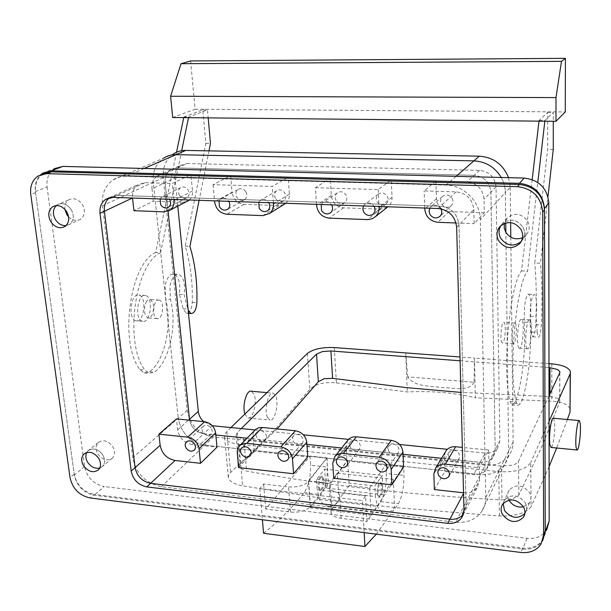 <?xml version="1.0" encoding="UTF-8"?>
<svg xmlns="http://www.w3.org/2000/svg" width="611" height="611" viewBox="0 0 611 611"><rect width="100%" height="100%" fill="white"/><g stroke="black" fill="none" stroke-linecap="round" stroke-linejoin="round"><path stroke-width="0.46" stroke-dasharray="3.06 2.29" d="M293.685 435.719C292.295 437.407 292.203 439.37 293.402 441.616C296.144 445.052 299.023 445.663 302.033 443.449C303.392 441.768 303.484 439.821 302.292 437.591C299.558 434.154 296.686 433.535 293.685 435.719L279.013 452.003M238.534 467.583L254.107 451.139L307.799 456.875M254.107 451.139L252.839 435.582L253.481 432.435L255.169 429.854M256.994 437.866C255.772 435.582 255.872 433.604 257.3 431.931C260.217 429.877 263.005 430.526 265.648 433.871C266.862 436.139 266.763 438.11 265.365 439.775C262.44 441.852 259.652 441.218 256.994 437.866M212.284 425.707L203.692 433.734C196.215 432.298 191.51 427.799 189.578 420.215C191.51 427.799 196.215 432.298 203.692 433.734L215.828 434.986L203.692 433.734L192.144 444.518L216.997 447.176M463.978 509.941L466.094 505.862L463.726 513.744L466.094 505.862L458.998 224.932C457.616 213.942 451.445 207.717 440.485 206.235C451.445 207.717 457.616 213.942 458.998 224.932L466.094 505.862L479.559 479.856L477.26 487.486C474.105 491.55 469.66 493.344 463.917 492.863L463.535 492.817M434.375 489.548L444.915 471.532L473.647 474.602C479.23 475.037 483.561 473.265 486.631 469.286L492.947 457.028C489.93 460.946 485.684 462.703 480.208 462.29L473.647 474.602M246.974 438.202L306.921 444.396L246.974 438.202M341.671 447.985L403.039 454.324L341.671 447.985M456.661 227.33L473.838 209.71C472.555 199.186 466.659 193.236 456.165 191.869L424.149 190.922L435.903 181.139L466.964 181.971L474.212 175.326C484.172 176.579 489.747 182.2 490.916 192.182L495.177 449.704L492.947 457.028C489.93 460.946 485.684 462.703 480.208 462.29L441.554 458.296L480.208 462.29L485.096 453.11L447.336 449.306M333.728 478.26L346.933 461.061L403.588 467.11M192.144 444.518C184.11 442.876 179.267 437.965 177.625 429.8L176.472 418.909M202.967 432.305C201.706 429.968 201.821 427.975 203.295 426.325C206.09 424.454 208.748 425.134 211.269 428.349C212.513 430.679 212.407 432.664 210.955 434.314C208.16 436.201 205.495 435.528 202.967 432.305M42.816 173.066L54.455 168.636C48.704 172.638 46.245 178.733 47.078 186.92L35.415 191.602C34.59 184.53 36.37 178.87 40.738 174.639M35.415 191.602L74.328 475.037C76.864 486.104 83.501 492.84 94.231 495.246L522.726 549.037C531.562 549.862 538.199 547.089 542.652 540.727L542.667 540.704M109.629 197.659L117.297 195.36L440.485 206.235L117.297 195.36L109.629 197.659M463.283 514.615L477.26 487.486M522.94 227.086C525.445 232.188 525.002 236.854 521.618 241.108L521.168 241.582L521.618 241.108C525.002 236.854 525.445 232.188 522.94 227.086C516.723 219.128 509.795 218.081 502.158 223.931C509.795 218.081 516.723 219.128 522.94 227.086M500.867 225.604L502.158 223.931L500.867 225.604M71.296 209.688C74.382 215.798 73.816 220.678 69.601 224.321L66.057 225.619L69.601 224.321C73.809 220.678 74.374 215.798 71.296 209.688C67.095 203.898 62.383 202.287 57.182 204.853C62.383 202.287 67.095 203.898 71.296 209.688M56.22 205.602L57.182 204.853L56.22 205.602M525.177 502.647C527.163 506.374 527.163 509.849 525.193 513.08L524.841 513.568L525.193 513.08C527.163 509.849 527.163 506.374 525.177 502.647C518.349 494.643 511.483 493.757 504.587 499.974C511.483 493.757 518.349 494.643 525.177 502.647M503.151 503.479L504.587 499.974L503.151 503.479M102.793 454.943C105.336 459.602 105.184 463.474 102.335 466.56L99.746 468.018L102.335 466.56C105.184 463.474 105.336 459.602 102.793 454.943C98.119 448.948 93.246 447.512 88.19 450.635C93.246 447.512 98.119 448.948 102.793 454.943M86.716 452.53L88.19 450.635L86.716 452.53M479.559 479.856L479.307 467.743L488.678 450.04L462.359 447.412M462.84 466.017L479.307 467.743M445.289 452.125L444.449 456.371L444.915 471.532M486.631 469.286L488.892 461.84L488.678 450.04M448.993 457.624L448.214 454.691L449.138 452.01C452.499 449.161 455.768 449.65 458.953 453.484L459.732 456.394L458.83 459.06C455.47 461.947 452.193 461.465 448.993 457.624M161.342 486.723L213.422 436.934L485.333 465.2L480.46 474.541C490.87 475.358 498.92 472.005 504.61 464.467C507.329 460.511 508.673 456.035 508.642 451.04L505.862 232.371L508.642 451.04C508.673 456.035 507.329 460.511 504.61 464.467C498.92 472.005 490.87 475.358 480.46 474.541L204.822 445.152C190.074 442.15 181.207 433.161 178.221 418.184C181.207 433.161 190.074 442.15 204.822 445.152L480.46 474.541L455.638 522.184C466.812 523.215 475.434 519.762 481.506 511.804C484.393 507.619 485.806 502.861 485.745 497.53L480.322 219.662C480.383 201.829 463.871 185.164 446.061 185.08L126.332 176.205C121.383 176.105 116.93 177.35 112.989 179.947C104.977 185.82 101.487 194.405 102.518 205.701L132.747 457.723C136.146 473.662 145.678 483.324 161.342 486.723L455.638 522.184M213.422 436.934C198.858 434.009 190.12 425.149 187.203 410.363L163.229 177.671C162.465 167.299 165.848 159.395 173.379 153.949L163.465 158.211C155.858 163.725 152.452 171.752 153.262 182.277L178.221 418.184L153.262 182.277C152.452 171.752 155.858 163.725 163.465 158.211L112.989 179.947M508.535 177.671L510.223 187.348L505.35 192.61C505.259 187.287 503.892 182.246 501.249 177.488C503.892 182.246 505.259 187.287 505.35 192.61L505.74 222.954L505.35 192.61L480.322 219.662M177.786 206.167L174.975 178L152.009 188.814C151.574 183.163 153.369 178.847 157.394 175.869L170.5 169.911C166.536 172.844 164.749 177.075 165.153 182.62L168.094 211.253L165.153 182.62C164.749 177.075 166.536 172.844 170.5 169.911L177.366 167.941L474.212 175.326L177.366 167.941L164.367 173.875L190.922 174.586L172.317 183.483L145.09 182.674L137.949 184.713C133.847 187.76 132.029 192.19 132.511 198.002L132.511 198.025M347.674 440.439L346.055 446.267L346.933 461.061M388.81 451.43L388.008 448.398L389.016 445.686C392.239 443.112 395.348 443.662 398.349 447.336L399.143 450.345L398.158 453.041C394.935 455.646 391.819 455.111 388.81 451.43M350.386 447.473L349.568 444.396L350.63 441.669C353.761 439.256 356.771 439.836 359.665 443.41L360.475 446.473L359.436 449.184C356.305 451.628 353.28 451.055 350.386 447.473M152.009 188.814L153.323 201.172L133.931 210.703M47.078 186.92L84.57 466.613C87.045 477.55 93.582 484.187 104.191 486.524L94.231 495.246M542.652 540.727L546.624 530.058C542.232 536.351 535.687 539.108 526.988 538.322L104.191 486.524M316.467 204.334L315.421 187.707L330.268 178.313L391.292 179.947L392.033 197.353C392.117 200.988 390.918 203.982 388.42 206.342L387.909 206.778M315.421 187.707L378.209 189.563L391.292 179.947M230.637 175.647L288.209 177.19L272.193 186.431L213.063 184.682L230.637 175.647L232.05 192.297L214.606 201.821M473.838 209.71L474.136 223.672L484.309 212.765L484.057 199.224C482.843 189.02 477.145 183.269 466.964 181.971M522.504 237.717L526.285 234.891C529.615 230.706 530.05 226.108 527.598 221.098C521.489 213.285 514.683 212.261 507.161 218.035L504.35 223.427M68.608 216.913C72.678 220.678 76.726 221.411 80.744 219.12C84.921 215.523 85.494 210.711 82.47 204.693C78.338 198.995 73.694 197.414 68.539 199.95C65.667 202.035 64.445 205.151 64.881 209.306M523.467 506.847L529.462 502.838C531.41 499.645 531.41 496.216 529.462 492.542C522.741 484.676 515.982 483.82 509.192 489.976C507.214 493.092 507.122 496.468 508.932 500.103M97.821 454.019C102.442 459.953 107.269 461.328 112.294 458.158C115.12 455.103 115.28 451.277 112.783 446.679C108.178 440.76 103.374 439.362 98.363 442.463C95.469 445.534 95.285 449.383 97.821 454.019M159.486 300.177L159.265 300.1C153.735 298.084 151.253 317.071 156.867 318.537L157.035 318.591C162.557 320.5 165.031 301.826 159.486 300.177M502.166 342.771C499.561 341.412 501.417 320.378 503.96 322.371L504.06 322.448C506.611 324.044 504.778 344.68 502.242 342.824L502.166 342.771M157.394 175.869L164.367 173.875M186.332 201.722L182.995 202.21L153.323 201.172M189.318 199.973C191.709 197.72 192.763 194.741 192.496 191.044L190.922 174.586M179.451 195.299C177.923 192.205 178.275 189.677 180.512 187.722C183.399 186.195 185.965 186.981 188.211 190.074C189.723 193.145 189.379 195.665 187.18 197.613C184.285 199.171 181.704 198.399 179.451 195.299M173.921 199.446L172.317 183.483M160.12 198.972L161.716 196.963C164.619 195.413 167.231 196.192 169.56 199.293M484.309 212.765L449.1 211.536C441.631 210.535 437.415 206.274 436.445 198.758L435.903 181.139M452.094 198.346C453.431 201.095 453.141 203.555 451.208 205.708C447.573 208.305 444.312 207.717 441.44 203.944C440.088 201.172 440.394 198.697 442.372 196.536C445.999 193.993 449.245 194.596 452.094 198.346M424.737 208.046L424.149 190.922M456.027 222.984L474.136 223.672M429.793 208.221L430.862 206.808C434.597 204.196 437.942 204.83 440.89 208.71L440.959 208.84M387.336 207.213L380.668 209.138L343.55 207.832C336.485 206.869 332.399 202.737 331.277 195.436L330.268 178.313M378.209 189.563L378.988 206.472M321.226 204.494L322.57 202.776C325.915 200.675 328.924 201.363 331.597 204.853M363.446 205.945L364.698 204.334C368.173 202.05 371.297 202.715 374.077 206.304M336.126 200.469C334.691 197.536 335.034 195.024 337.157 192.923C340.48 190.853 343.428 191.556 345.994 195.024C347.415 197.926 347.086 200.431 345.001 202.524C341.671 204.632 338.715 203.944 336.126 200.469M387.282 196.314C388.672 199.171 388.352 201.653 386.328 203.776C382.876 206.06 379.805 205.411 377.109 201.821C375.712 198.949 376.04 196.444 378.11 194.313C381.554 192.075 384.609 192.74 387.282 196.314M283.664 204.632L279.013 205.571L243.965 204.349C237.282 203.417 233.31 199.4 232.05 192.297M285.765 203.28C288.369 200.966 289.576 197.911 289.393 194.115L288.209 177.19M275.454 198.468C273.98 195.467 274.339 192.939 276.516 190.892C279.662 189.051 282.458 189.792 284.886 193.107C286.345 196.085 286.001 198.598 283.863 200.645C280.701 202.516 277.898 201.79 275.454 198.468M245.928 191.885C247.409 194.909 247.065 197.422 244.889 199.43C241.841 201.172 239.13 200.423 236.763 197.193C235.273 194.145 235.625 191.617 237.832 189.609C240.871 187.905 243.575 188.662 245.928 191.885M213.063 184.682L214.514 200.836M273.415 202.852L272.193 186.431M258.781 202.356L260.24 200.5C263.41 198.636 266.259 199.369 268.787 202.699M218.998 200.988L220.518 199.064C223.58 197.338 226.337 198.086 228.774 201.325M146.014 302.392C147.243 300.146 148.618 299.184 150.146 299.512L150.375 299.581C154.003 302.728 154.568 307.868 152.07 314.993C150.848 317.277 149.466 318.262 147.908 317.949L147.74 317.896C144.051 314.802 143.478 309.632 146.014 302.392M513.347 343.558C510.857 342.198 512.69 321.096 515.119 323.097L515.218 323.166C517.662 324.762 515.852 345.467 513.423 343.611L513.347 343.558M176.541 152.223L155.706 252.45L160.601 252.694L181.688 150.711M188.516 117.679L188.646 117.052L207.465 109.904L208.183 117.877M160.601 252.694C134.993 263.57 123.896 342.985 144.83 369.976L149.153 373.374L154.293 372.191C169.438 362.155 177.633 323.761 170.354 299.39L169.973 285.833C171.821 277.753 174.761 273.942 178.779 274.4C183.651 277.15 185.423 283.878 184.102 294.601L188.203 310.38M208.993 150.871L199.117 200.309M538.994 121.138L539.078 120.436L547.616 112.455L547.67 149.298L534.77 262.967L540.514 263.242L547.968 196.689M532.181 179.588L521.55 270.887C509.704 283.68 501.684 372.664 510.086 401.358L511.896 404.872L514.241 403.275C521.374 391.292 526.438 348.66 524.123 322.104L524.467 307.157C525.59 298.16 527.033 293.845 528.798 294.204C530.852 297.045 531.379 304.393 530.394 316.246L531.478 331.987L532.693 336.798C534.174 336.562 535.183 332.476 535.725 324.563C536.725 301.964 536.412 281.427 534.77 262.967M183.735 117.633L183.865 117.007L188.646 117.052M155.706 252.45C129.922 263.295 118.794 342.588 139.881 369.548L144.227 372.947L149.405 371.771C164.642 361.758 172.875 323.418 165.535 299.085L170.354 299.39M183.865 117.007L202.814 109.865L205.861 143.356L185.209 246.157C190.418 263.074 192.763 281.808 192.244 302.353C191.617 309.533 189.624 313.16 186.263 313.244L183.094 308.738L179.374 294.303C180.703 283.603 178.908 276.875 174.005 274.133C169.957 273.667 167.009 277.47 165.153 285.543L165.535 299.085M179.374 294.303L184.102 294.601M185.209 246.157L189.914 246.386M205.861 143.356L210.474 143.432M202.814 109.865L207.465 109.904M190.609 60.955L195.092 109.224L172.692 117.526M195.092 109.224L565.259 111.943M539.078 120.436L544.92 120.497L553.268 112.5L553.268 121.276M547.616 112.455L553.268 112.5M553.268 149.397L547.67 149.298M531.478 331.987L537.199 332.369L538.383 337.188C539.818 336.944 540.811 332.858 541.354 324.922C542.369 302.292 542.087 281.732 540.514 263.242M537.199 332.369L536.16 316.605C537.145 304.736 536.634 297.381 534.633 294.54C532.914 294.181 531.501 298.504 530.386 307.509L530.035 322.478C532.25 349.072 527.247 391.773 520.259 403.795L517.968 405.399L516.211 401.885C508.047 373.168 516.005 284.016 527.583 271.192L537.787 182.468M530.394 316.246L536.16 316.605M521.55 270.887L527.583 271.192M544.836 121.192L544.92 120.497M142.248 321.218C134.214 319.209 137.719 292.661 145.617 295.51L145.953 295.617C153.842 297.992 150.352 323.937 142.47 321.279L142.248 321.218M519.106 348.087C515.684 346.254 518.235 316.544 521.557 319.385L521.702 319.492C525.025 321.783 522.52 350.706 519.197 348.155L519.106 348.087M135.665 320.744C127.554 318.736 131.075 292.241 139.041 295.09L139.384 295.205C147.335 297.572 143.837 323.471 135.886 320.813L135.665 320.744M527.308 348.675C524.001 346.842 526.537 317.071 529.737 319.904L529.874 320.011C533.09 322.303 530.608 351.294 527.4 348.736L527.308 348.675M308.433 480.888L310.327 507.871L371.129 515.249L369.686 487.853L349.202 485.524L347.728 460.388L326.824 458.158L328.443 483.164L308.433 480.888L327 457.876L310.159 456.081L265.724 509.032L290.492 512.087C299.527 512.69 306.172 510.849 310.426 506.557L308.654 481.346C304.37 485.608 297.679 487.456 288.575 486.906L263.639 484.004L259.782 488.525L362.407 500.592L364.171 532.624M265.724 509.032L263.639 484.004M369.686 487.853L386.137 464.177L403.726 466.056L366.997 521.519L365.607 495.849L362.407 500.592M365.607 495.849L339.548 492.817C333.759 492.015 330.375 490.175 329.413 487.303L330.276 483.813L347.728 460.388M326.824 458.158L308.654 481.346M328.443 483.164L310.426 506.557M310.159 456.081L310.594 465.215L327.397 467.048C327.511 478.772 325.426 487.975 321.134 494.65L310.327 507.871M263.562 533.281C278.31 521.718 291.852 508.176 304.171 492.665C308.601 486.035 310.739 476.886 310.594 465.215M259.782 488.525L262.417 519.747M376.277 534.159L398.418 503.716C402.084 496.804 403.932 487.372 403.955 475.404L403.726 466.056M349.202 485.524L331.903 509.154L331.047 512.69C332.01 515.6 335.37 517.479 341.121 518.327L366.997 521.519M327 457.876L327.397 467.048M323.082 480.047L321.539 476.122L320.141 476.84C318.629 479.169 317.926 482.392 318.033 486.493L319.576 490.389L320.996 489.64C322.493 487.288 323.188 484.088 323.082 480.047M371.129 515.249L380.706 501.639C384.518 494.78 386.419 485.401 386.412 473.487L403.955 475.404M386.137 464.177L386.412 473.487M382.532 486.761C382.593 490.87 381.959 494.131 380.63 496.544L379.378 497.331L378.056 493.398C377.995 489.228 378.637 485.944 379.981 483.553L381.211 482.805L382.532 486.761M324.044 480.154L322.501 476.229C320.263 476.947 319.095 480.399 319.003 486.6L320.546 490.503C322.784 489.762 323.952 486.318 324.044 480.154M377.056 493.283L378.385 497.217C380.363 496.43 381.417 492.909 381.539 486.654L380.21 482.69C378.24 483.446 377.186 486.975 377.056 493.283M325.907 488.074L337.348 473.181L339.067 500.959C334.996 505.45 330.979 507.168 327.022 506.099C324.311 505.297 321.829 503.097 319.576 499.508L317.201 489.831L375.444 496.59L374.902 485.997L382.173 475.434L383.12 494.666L325.907 488.074L324.67 469.118L316.49 479.391L317.201 489.831M337.348 473.181L393.293 479.368L383.12 494.666M393.293 479.368L394.584 507.535C391.048 512.064 387.573 513.889 384.166 513.011C381.707 512.308 379.477 510.093 377.461 506.374L375.444 496.59M316.49 479.391L374.902 485.997M324.67 469.118L382.173 475.434M238.939 444.258L242.651 485.867L339.067 500.959L394.584 507.535L499.439 516.005C515.852 516.203 526.392 513.103 531.058 506.695L530.776 462.512C525.972 469.515 515.302 472.547 498.744 471.623L238.939 444.258C230.53 443.212 225.749 440.814 224.581 437.071L224.596 435.101L225.497 433.1L230.958 427.532M334.278 347.567L336.417 382.921C324.326 381.715 315.467 383.845 309.846 389.306L273.552 431.16L229.889 473.197L228.499 475.434L228.377 477.741C229.492 481.46 234.25 484.172 242.651 485.867M549.106 466.537L531.058 506.695M474.098 382.287C468.943 391.895 453.82 387.626 442.372 387.641C431.015 385.732 414.495 387.282 407.751 376.872L474.098 382.287L474.48 358.069L460.022 356.984M549.052 421.353L530.776 462.512M548.984 363.652L474.48 358.069L475.35 397.799L551.809 401.213C562.196 401.74 568.322 404.413 570.2 409.225M460.121 360.788L548.991 367.539M549.022 395.821L518.487 461.259C517.639 462.955 515.577 464.284 512.301 465.246L501.478 466.063L243.797 439.332L236.862 436.827L236.106 435.506L237.251 432.588L241.314 428.571M567.382 419.505L556.652 448M336.417 382.921L407.3 391.964C431.572 390.704 454.256 392.652 475.35 397.799M553.383 418.252L554.421 421.216C555.613 428.678 553.314 447.435 551.168 447.466M267.404 417.328C263.868 409.828 268.443 391.208 273.254 393.194L275.76 396.073C279.166 403.611 274.729 421.903 269.863 420.085L267.404 417.328M407.751 376.872L405.704 352.914L407.3 391.964M549.969 393.79L549.969 396.539L460.938 392.407M549.969 396.539L557.66 398.311L559.768 400.724L559.668 402.252L540.956 448.558L518.823 495.086L512.698 498.82L501.982 499.951L501.478 466.063M237.251 432.588L240.077 464.123L238.924 466.835L239.68 468.163L246.584 471.112C325.907 485.378 411.035 494.994 501.982 499.951M240.077 464.123L277.073 428.937M244.889 414.021L247.89 417.939C252.946 419.772 257.506 401.61 253.955 394.11L251.342 391.231M174.975 178C174.586 172.531 176.358 168.361 180.283 165.466L170.5 169.911L177.366 167.941L187.065 163.519L479.597 170.385C489.403 171.607 494.879 177.129 496.017 186.951L499.867 440.646L497.66 447.878C494.681 451.758 490.496 453.499 485.096 453.11M479.597 170.385L474.212 175.326C484.172 176.579 489.747 182.2 490.916 192.182L495.177 449.704L492.947 457.028L497.66 447.878M510.223 187.348L510.628 222.587M510.796 237.175L513.133 441.936C513.148 446.855 511.819 451.277 509.139 455.187C503.525 462.634 495.582 465.972 485.333 465.2M255.07 429.961L303.392 434.818M348.583 439.37L399.594 444.502M180.283 165.466L187.065 163.519M212.231 425.646L203.616 421.613M543.202 538.818L542.644 539.773C538.192 546.135 531.547 548.899 522.718 548.082L94.117 494.383L90.054 497.942M43.198 173.936L42.938 174.097C37.141 178.145 34.674 184.316 35.553 192.61L74.214 474.174C76.749 485.249 83.386 491.985 94.117 494.383M463.917 492.863L463.55 493.543M252.87 436.705L237.205 452.789M444.449 456.371L433.848 473.999M488.892 461.84L499.867 440.646M177.625 429.8L188.539 420.108M346.055 446.267L332.774 463.1M84.57 466.613L74.328 475.037M526.988 538.322L522.726 549.037M112.936 197.353L145.09 182.674M456.165 191.869L438.018 208.504M496.017 186.951L484.057 199.224M187.203 410.363L132.747 457.723M163.229 177.671L102.518 205.701M144.188 168.46L126.332 176.205M456.112 176.35L446.061 185.08M513.133 441.936L485.745 497.53M182.995 202.21L164.351 211.864M436.445 198.758L424.775 209.092M192.496 191.044L175.815 199.507M331.277 195.436L316.529 205.342M392.033 197.353L380.302 206.518M289.393 194.115L275.034 202.913M449.1 211.536L437.843 222.289M343.55 207.832L329.199 218.15M380.668 209.138L367.387 219.601M279.013 205.571L262.875 215.622M243.965 204.349L226.895 214.247M139.881 369.548L144.83 369.976M149.405 371.771L154.293 372.191M183.094 308.738L187.791 309.051M192.244 302.353L196.879 302.651M535.725 324.563L541.354 324.922M524.123 322.104L530.035 322.478M514.241 403.275L520.259 403.795M510.086 401.358L516.211 401.885M290.492 512.087L288.575 486.906M341.121 518.327L339.548 492.817M331.903 509.154L330.276 483.813M304.171 492.665L321.134 494.65M380.706 501.639L398.418 503.716M319.576 499.508L377.461 506.374M499.439 516.005L498.744 471.623M226.834 431.526L230.622 472.486M307.402 353.425L309.846 389.306M551.794 363.858L551.809 401.213M559.722 372.901L559.668 402.252M518.823 495.086L518.487 461.259M243.797 439.332L246.584 471.112M522.718 548.082L520.969 552.466M35.553 192.61L30.779 194.535M74.214 474.174L70.028 477.611M302.033 443.449L287.75 459.808M257.3 431.931L241.712 447.924M265.365 439.775L250.014 456.005M203.295 426.325L186.5 441.791M210.955 434.314L194.275 450.116M109.27 197.75L137.949 184.713M526.285 234.891L520.832 242.147M507.161 218.035L500.103 226.353M80.744 219.12L65.049 226.444M68.539 199.95L54.998 205.792M529.462 502.838L524.742 514.164M509.184 489.976L502.708 504.075M112.294 458.158L98.272 469.989M98.356 442.463L84.539 453.568M458.83 459.06L449.184 475.87M449.138 452.01L438.66 469.546M509.139 455.187L481.506 511.804M389.016 445.686L376.865 462.733M398.158 453.041L386.687 469.737M350.63 441.669L337.44 458.403M359.436 449.184L346.811 465.765M159.265 300.1L150.146 299.512M157.035 318.591L147.908 317.949M515.119 323.097L503.96 322.371M513.423 343.611L502.242 342.824M180.512 187.722L161.716 196.963M187.18 197.613L168.613 207.152M451.208 205.708L440.004 216.294M442.372 196.536L430.862 206.808M388.42 206.342L387.878 206.778M345.001 202.524L330.673 212.681M337.157 192.923L322.57 202.776M386.328 203.776L373.184 214.102M378.11 194.313L364.698 204.334M276.516 190.892L260.24 200.5M283.863 200.645L267.832 210.558M244.889 199.43L227.819 209.191M237.832 189.609L220.518 199.064M144.227 372.947L149.153 373.374M174.005 274.133L178.779 274.4M186.263 313.244L188.509 313.397M532.693 336.798L538.383 337.188M528.798 294.204L534.633 294.54M511.896 404.872L517.968 405.399M145.617 295.51L139.041 295.09M142.47 321.279L135.886 320.813M529.737 319.904L521.557 319.385M527.4 348.736L519.197 348.155M331.047 512.69L329.413 487.303M321.539 476.122L322.501 476.229M319.576 490.389L320.546 490.503M378.385 497.217L379.378 497.331M380.218 482.69L381.211 482.805M384.166 513.011L327.022 506.099M224.581 437.071L228.377 477.741M570.376 371.412L570.369 373.29M559.821 372.626L559.768 400.724M236.106 435.506L238.924 466.835M266.961 392.629L273.254 393.194M247.89 417.939L269.863 420.085M542.644 539.773L541.018 544.134M42.938 174.097L38.18 175.915"/><path stroke-width="0.92" d="M278.753 458.036C281.579 461.572 284.535 462.222 287.605 459.968C288.995 458.258 289.079 456.249 287.85 453.965C285.031 450.429 282.083 449.78 279.013 452.003C277.6 453.721 277.516 455.737 278.753 458.036M306.768 442.234C305.683 435.864 301.91 432.046 295.449 430.77L262.325 427.471L246.844 443.38L243.323 443.624L239.917 445.411L238.023 447.932L237.19 451.078L238.534 467.583L293.578 473.754L307.799 456.875L306.768 442.234L292.463 458.746L293.578 473.754M239.52 445.786L255.971 429.143L258.896 427.723L262.325 427.471M295.449 430.77L280.8 446.939C287.43 448.275 291.317 452.216 292.463 458.746M280.8 446.939L246.844 443.38M250.273 449.956C251.526 452.285 251.442 454.301 250.014 456.005C247.027 458.12 244.163 457.448 241.429 454.004C240.169 451.659 240.26 449.635 241.712 447.924C244.698 445.839 247.547 446.519 250.273 449.956M200.523 463.321L216.997 447.176L215.622 432.878L199.049 448.673L200.523 463.321L175.082 460.465C166.856 458.739 161.877 453.69 160.151 445.32L158.898 434.161L176.472 418.909L204.609 421.712C210.749 422.942 214.423 426.661 215.622 432.878M175.082 460.465L150.619 483.332L449.887 519.197C455.63 519.74 460.144 518.059 463.428 514.141C460.144 518.059 455.63 519.74 449.887 519.197L150.619 483.332C142.111 481.483 136.933 476.229 135.084 467.575L104.42 211.238C103.878 205.372 105.611 200.843 109.629 197.659C105.611 200.843 103.878 205.372 104.42 211.238L135.084 467.575C136.933 476.229 142.111 481.483 150.619 483.332L146.793 486.906L447.687 523.329C453.69 523.887 458.334 522.069 461.611 517.861L463.978 509.941L456.661 227.33C455.264 216.271 449.047 209.993 438.018 208.504L112.936 197.353L105.535 199.446C101.296 202.615 99.456 207.236 100.021 213.315L131.174 471.058C133.045 479.75 138.246 485.035 146.793 486.906M463.535 492.817L434.375 489.548L433.848 473.999L435.742 467.911C438.049 465.108 441.241 463.864 445.312 464.177L462.84 466.017M215.828 434.986L246.974 438.202L215.828 434.986M306.921 444.396L341.671 447.985L306.921 444.396M403.039 454.324L441.554 458.296L403.039 454.324M391.903 484.783L403.588 467.11L402.947 452.109L391.193 469.401L391.903 484.783L333.728 478.26L332.774 463.1L334.92 456.478C337.028 454.194 339.815 453.202 343.283 453.484L379.194 457.249C386.183 458.647 390.185 462.695 391.193 469.401M204.609 421.712L187.707 437.178C194 438.469 197.781 442.303 199.049 448.673M187.707 437.178L158.898 434.161M194.558 444.014C195.848 446.404 195.749 448.436 194.275 450.116C191.419 452.033 188.692 451.338 186.08 448.023C184.789 445.618 184.889 443.578 186.386 441.898C189.234 440.004 191.961 440.707 194.558 444.014M40.738 174.639L42.816 173.066L51.293 170.82L519.449 183.331C534.549 185.248 542.889 193.664 544.47 208.572L545.233 531.601L542.667 540.704M521.168 241.582C513.515 247.119 506.679 245.981 500.669 238.183C498.439 233.845 498.507 229.652 500.867 225.604C498.507 229.652 498.439 233.845 500.669 238.183C506.679 245.981 513.515 247.119 521.168 241.582M66.057 225.619C61.772 225.841 58.213 223.825 55.395 219.578C52.5 214.079 52.775 209.413 56.22 205.602C52.775 209.413 52.5 214.079 55.395 219.578C58.213 223.825 61.772 225.833 66.057 225.619M524.841 513.568C517.845 519.388 511.071 518.395 504.526 510.567L503.151 503.479L504.526 510.567C511.071 518.395 517.845 519.388 524.841 513.568M99.746 468.018C95.064 468.958 91.039 467.064 87.678 462.328C85.632 458.815 85.311 455.546 86.716 452.53C85.311 455.546 85.632 458.815 87.678 462.328C91.039 467.064 95.064 468.958 99.746 468.018M448.749 471.119L449.559 474.105L448.634 476.832C445.19 479.772 441.822 479.268 438.522 475.305L437.713 472.295L438.66 469.546C442.097 466.644 445.457 467.163 448.749 471.119M445.289 452.125L446.313 450.429C448.566 447.68 451.674 446.45 455.63 446.74L462.359 447.412M173.379 153.949C177.075 151.536 181.223 150.359 185.805 150.421L176.052 154.644L473.907 160.876C485.783 161.564 494.895 167.101 501.249 177.488C494.895 167.101 485.783 161.564 473.907 160.876L176.052 154.644C171.401 154.583 167.208 155.774 163.465 158.211C167.208 155.774 171.401 154.583 176.052 154.644L144.188 168.46M505.74 222.954L505.862 232.371L505.74 222.954M188.539 420.108L189.456 419.299L189.578 420.215L168.094 211.253L189.456 419.299L198.308 411.44L177.786 206.167M347.674 440.439L348.178 439.798C350.24 437.568 352.959 436.575 356.335 436.842L391.307 440.325C398.105 441.654 401.985 445.579 402.947 452.109M386.45 464.475L387.282 467.568L386.282 470.325C382.975 472.983 379.775 472.41 376.666 468.622L375.834 465.513L376.865 462.733C380.164 460.114 383.357 460.694 386.45 464.475M346.72 460.236C347.903 462.458 347.835 464.429 346.513 466.162C343.306 468.645 340.205 468.041 337.211 464.36C336.019 462.122 336.096 460.136 337.44 458.403C340.648 455.943 343.741 456.562 346.72 460.236M132.511 198.025L133.931 210.703L164.351 211.864L170.095 210.161C173.02 207.885 174.326 204.632 174.02 200.416L173.921 199.446M546.624 530.058L549.174 521.046L548.793 202.852C547.257 188.196 539.07 179.932 524.215 178.068L62.841 166.406L54.455 168.636M504.35 223.427L504.22 227.827L505.679 232.058C509.948 238.298 515.554 240.184 522.504 237.717M64.881 209.306L66.729 214.469L68.608 216.913M508.932 500.103L509.108 500.424C512.614 505.618 517.395 507.756 523.467 506.847M189.318 199.973L186.332 201.722M169.56 199.293L169.621 199.4C171.195 202.569 170.859 205.151 168.613 207.152C165.65 208.748 163 207.946 160.67 204.746L160.12 198.972M456.027 222.984L437.843 222.289C430.152 221.235 425.791 216.836 424.775 209.092L424.737 208.046M440.959 208.84C442.265 211.643 441.944 214.125 440.004 216.294C436.262 218.952 432.909 218.341 429.938 214.446L429.059 211.299L429.793 208.221M378.988 206.472L379.041 207.503C379.141 211.246 377.911 214.331 375.353 216.752L372.259 218.73L368.021 219.609L329.199 218.15C321.936 217.134 317.712 212.865 316.529 205.342L316.467 204.334M331.597 204.853L331.666 204.96C333.132 207.961 332.804 210.535 330.673 212.681C327.259 214.843 324.212 214.133 321.539 210.543L321.226 204.494M374.077 206.304L374.146 206.419C375.582 209.359 375.261 211.918 373.184 214.102C369.64 216.447 366.478 215.767 363.698 212.063L362.797 208.97L363.446 205.945M387.909 206.778L387.336 207.213M285.765 203.28L283.664 204.632M214.514 200.836L214.606 201.821C215.935 209.13 220.029 213.27 226.895 214.247L262.875 215.622L269.611 213.438C272.399 211.062 273.69 207.87 273.491 203.853L273.415 202.852M268.787 202.699L268.855 202.806C270.368 205.876 270.024 208.466 267.832 210.558C264.601 212.483 261.722 211.727 259.186 208.298L258.781 202.356M228.774 201.325L228.842 201.431C230.378 204.548 230.034 207.137 227.819 209.191C224.695 210.971 221.908 210.199 219.464 206.862L218.998 200.988M181.688 150.711L188.516 117.679M188.203 310.38L190.93 313.558C194.275 313.474 196.253 309.838 196.879 302.651C197.406 282.083 195.085 263.326 189.914 246.386L199.117 200.309M208.183 117.877L210.474 143.432L208.993 150.871M532.181 179.588L538.994 121.138M176.541 152.223L183.735 117.633M565.259 111.943L555.972 121.306L555.987 97.6L561.486 61.344L565.427 58.335L565.259 111.943M555.987 97.6L170.591 96.248L172.692 117.526L555.972 121.306M553.268 121.276L553.268 149.397L547.968 196.689M537.787 182.468L544.836 121.192M170.591 96.248L181.016 63.704L190.609 60.955L565.427 58.335M181.016 63.704L561.486 61.344M262.417 519.747L263.562 533.281L364.935 546.501L376.277 534.159M364.171 532.624L364.935 546.501M556.652 448L549.106 466.537M460.022 356.984L334.278 347.567C322.127 347.101 313.168 349.057 307.402 353.425L230.958 427.532M548.984 363.652L551.794 363.858C562.288 364.874 568.482 367.387 570.376 371.412L570.216 373.711L549.052 421.353M241.314 428.571L316.521 354.128L322.394 351.569L330.91 350.974L460.121 360.788M549.022 395.821L559.722 372.901L559.821 371.641L557.69 369.525L548.991 367.539M570.369 373.29L570.032 412.051L567.382 419.505M551.168 447.466L549.862 444.625C548.525 436.735 551.267 416.381 553.383 418.252L579.075 420.551M460.938 392.407L405.704 387.573L332.598 378.339L324.128 378.69L318.331 381.73L316.521 354.128M277.073 428.937L318.331 381.73M576.058 447.153L576.937 449.979C578.808 451.613 581.282 431.503 580.229 423.545L579.343 420.574C577.502 418.711 574.943 439.233 576.058 447.153M266.961 392.629L251.342 391.231C246.684 389.398 241.979 405.78 244.889 414.021M456.112 176.35L479.322 156.172L185.805 150.421M479.322 156.172C493.383 157.241 503.12 164.405 508.535 177.671M510.628 222.587L510.796 237.175M212.284 425.707L255.07 429.961M303.392 434.818L348.583 439.37M399.594 444.502L447.336 449.306M203.616 421.613C200.545 418.726 198.774 415.335 198.308 411.44M66.729 211.727C62.498 205.907 57.762 204.28 52.531 206.854C48.208 210.528 47.62 215.469 50.766 221.663C55.036 227.513 59.794 229.11 65.049 226.444C69.272 222.786 69.83 217.875 66.729 211.727M520.969 552.466C529.859 553.299 536.534 550.526 541.018 544.134L543.614 534.946L542.698 212.093C541.102 197.086 532.708 188.616 517.502 186.668L46.703 173.654L38.18 175.915C32.352 179.985 29.893 186.187 30.779 194.535L70.028 477.611C72.594 488.739 79.27 495.513 90.054 497.942L520.969 552.466M502.647 514.722C509.574 522.81 516.509 523.658 523.444 517.273C525.429 514.027 525.422 510.529 523.428 506.786C516.547 498.729 509.635 497.828 502.708 504.075C500.623 507.359 500.608 510.911 502.647 514.722M98.707 458.319C94.01 452.285 89.114 450.834 84.035 453.973C81.11 457.089 80.95 461.007 83.539 465.727C88.267 471.776 93.178 473.197 98.272 469.989C101.128 466.896 101.273 463.008 98.707 458.319M521.023 229.545C514.76 221.526 507.787 220.464 500.103 226.353C496.529 230.683 496.033 235.464 498.614 240.696C504.969 248.776 512.003 249.762 519.701 243.652C523.108 239.382 523.551 234.677 521.023 229.545M543.202 538.818L545.226 530.623L544.47 209.733C542.896 194.833 534.556 186.424 519.457 184.499L51.423 171.844L43.198 173.936M463.55 493.543L447.687 523.329M131.174 471.058L160.151 445.32M132.472 198.017L100.021 213.315M62.841 166.406L51.293 170.82M549.174 521.046L545.233 531.601M548.793 202.852L544.47 208.572M524.215 178.068L519.449 183.331M455.63 446.74L445.312 464.177M391.307 440.325L379.194 457.249M356.335 436.842L343.283 453.484M175.815 199.507L174.02 200.416M380.302 206.518L379.041 207.503M275.034 202.913L273.491 203.853M570.216 373.711L570.032 412.051M549.946 367.616L549.969 393.79M330.91 350.974L332.598 378.339M545.226 530.623L543.614 534.946M544.47 209.733L542.698 212.093M519.457 184.499L517.502 186.668M51.423 171.844L46.703 173.654M446.313 450.429L435.742 467.911M449.184 475.87L448.634 476.832M348.178 439.798L334.92 456.478M386.687 469.737L386.282 470.325M346.811 465.765L346.513 466.162M188.608 200.538L170.095 210.161M387.878 206.778L375.353 216.752M285.581 203.432L269.611 213.438M188.509 313.397L190.93 313.558M559.821 371.641L559.821 372.626M550.885 447.443L576.937 449.979M54.998 205.792L52.531 206.854M524.742 514.164L523.444 517.273M109.27 197.75L105.535 199.446M463.283 514.615L461.611 517.861M84.539 453.568L84.035 453.973M520.832 242.147L519.701 243.652"/></g></svg>
